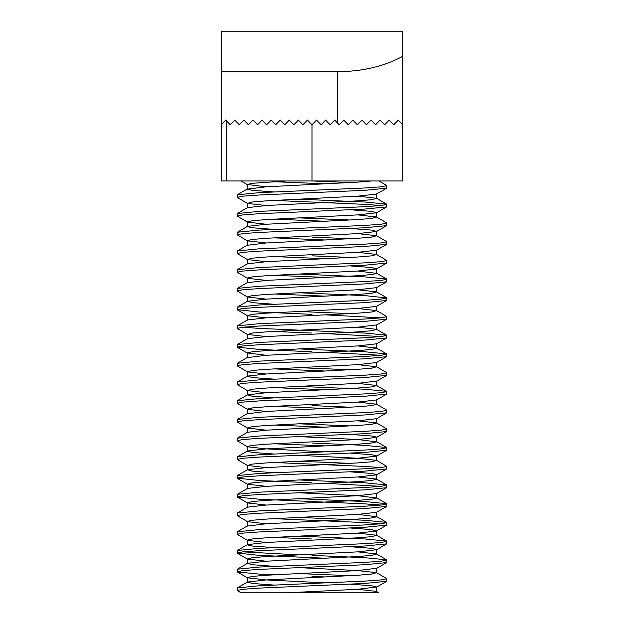 <?xml version="1.0" encoding="UTF-8"?>
<svg xmlns="http://www.w3.org/2000/svg" width="624" height="624" viewBox="0 0 624 624"><rect width="100%" height="100%" fill="white"/><g stroke="black" fill="none" stroke-linecap="round" stroke-linejoin="round"><path stroke-width="0.94" d="M266.214 205.53L247.447 203.408L237.12 197.34L242.822 196.17L259.054 195L364.946 190.32L386.716 188.175L386.716 185.445L378.955 180.96M325.806 183.838L273.671 181.685M237.12 197.34L237.284 194.805L259.054 192.66L364.946 187.98L381.178 186.81L386.88 185.64M350.329 182.567L312 180.96L402.792 180.96L402.792 56.277C384.431 66.355 362.591 71.503 337.256 71.729L221.208 71.729L221.208 124.8L225.748 120.073L230.287 124.8L234.827 120.073L239.366 124.8L243.906 120.073L248.446 124.8L252.985 120.073L257.525 124.8L262.064 120.073L266.604 124.8L271.144 120.073L275.683 124.8L280.223 120.073L284.762 124.8L289.302 120.073L293.842 124.8L298.381 120.073L302.921 124.8L307.46 120.073L312 124.8L312 180.96L221.208 180.96L221.208 124.8M376.748 591.63L378.955 592.8L371.818 592.8L376.748 591.63L376.748 586.95L357.786 589.29L287.219 592.8L371.818 592.8L240.997 592.8L237.12 590.46L242.822 589.29L259.054 588.12L364.946 583.44L386.716 581.287L386.716 578.565L376.553 572.684L357.786 570.57L298.194 567.598M325.806 576.958L312 576.42M237.12 590.46L237.284 587.925L259.054 585.78L364.946 581.1L381.178 579.93L386.88 578.76M350.329 575.687L298.194 573.542M273.671 574.805L259.054 574.08L237.284 571.927L242.822 570.57L259.054 569.4L364.946 564.72L386.716 562.567L386.716 559.845L364.946 557.7L312 555.36M325.806 558.238L259.054 555.36L237.12 553.02L242.822 551.85L259.054 550.68L364.946 546L386.716 543.847L386.716 541.125L364.946 538.98L298.194 536.102M237.12 571.74L237.284 569.205L259.054 567.06L364.946 562.38L381.178 561.21L386.88 560.04M237.12 553.02L237.284 550.485L259.054 548.34L364.946 543.66L381.178 542.49L386.88 541.32M266.214 542.49L247.447 540.368L237.12 534.3L242.822 533.13L259.054 531.96L364.946 527.28L386.716 525.127L386.716 522.405L364.946 520.26L298.194 517.382M381.178 523.77L364.946 522.6L273.671 518.645M237.12 534.3L237.284 531.765L259.054 529.62L364.946 524.94L381.178 523.77L386.88 522.6M266.214 523.77L247.447 521.648L237.12 515.58L242.822 514.41L259.054 513.24L364.946 508.56L386.716 506.407L386.716 503.685L364.946 501.54L298.194 498.662M381.178 505.05L364.946 503.88L259.054 499.2L237.284 497.047L242.822 495.69L259.054 494.52L364.946 489.84L386.716 487.687L386.716 484.965L364.946 482.82L298.194 479.942M237.12 515.58L237.284 513.045L259.054 510.9L364.946 506.22L381.178 505.05L386.88 503.88M381.178 486.33L325.806 483.358M237.12 496.86L237.284 494.325L259.054 492.18L364.946 487.5L381.178 486.33L386.88 485.16M312 482.82L259.054 480.48L237.12 478.14L242.822 476.97L259.054 475.8L364.946 471.12L386.716 468.967L386.88 466.44L376.553 460.364L357.786 458.25L298.194 455.278M381.178 467.61L364.946 466.44L273.671 462.485M237.12 478.14L237.284 475.605L259.054 473.46L364.946 468.78L381.178 467.61L386.88 466.44M350.329 463.367L298.194 461.222M266.214 467.61L247.447 465.488L237.12 459.42L242.822 458.25L259.054 457.08L364.946 452.4L386.716 450.247L386.716 447.525L364.946 445.38L312 443.04M325.806 445.918L273.671 443.765M237.12 459.42L237.284 456.885L259.054 454.74L364.946 450.06L381.178 448.89L386.88 447.72M325.806 451.862L266.214 448.89L247.447 446.768L237.12 440.7L242.822 439.53L259.054 438.36L364.946 433.68L386.716 431.527L386.716 428.805L376.553 422.924L357.786 420.81M325.806 427.198L273.671 425.045M237.12 440.7L237.284 438.165L259.054 436.02L364.946 431.34L381.178 430.17L386.88 429M350.329 425.927L298.194 423.782M266.214 430.17L247.447 428.048L237.12 421.98L242.822 420.81L259.054 419.64L364.946 414.96L386.716 412.807L386.716 410.085L376.553 404.204L357.786 402.09M325.806 408.478L273.671 406.325M237.12 421.98L237.284 419.445L259.054 417.3L364.946 412.62L381.178 411.45L386.88 410.28M350.329 407.207L312 405.6M266.214 411.45L247.447 409.328L237.12 403.26L242.822 402.09L259.054 400.92L364.946 396.24L386.716 394.087L386.716 391.365L364.946 389.22L298.194 386.342M325.806 389.758L273.671 387.605M237.12 403.26L237.284 400.725L259.054 398.58L364.946 393.9L381.178 392.73L386.88 391.56M266.214 392.73L247.447 390.608L237.12 384.54L242.822 383.37L259.054 382.2L364.946 377.52L386.716 375.367L386.716 372.645L376.553 366.764L357.786 364.65M325.806 371.038L273.671 368.885M237.12 384.54L237.284 382.005L259.054 379.86L364.946 375.18L381.178 374.01L386.88 372.84M350.329 369.767L298.194 367.622M266.214 374.01L247.447 371.888L237.12 365.82L242.822 364.65L259.054 363.48L364.946 358.8L386.716 356.647L386.716 353.925L364.946 351.78L298.194 348.902M381.178 355.29L325.806 352.318M237.12 365.82L237.284 363.285L259.054 361.14L364.946 356.46L381.178 355.29L386.88 354.12M312 351.78L259.054 349.44L237.12 347.1L242.822 345.93L259.054 344.76L364.946 340.08L386.716 337.927L386.716 335.205L364.946 333.06L259.054 328.38L242.822 327.21M381.178 336.57L325.806 333.598M237.12 347.1L237.284 344.565L259.054 342.42L364.946 337.74L381.178 336.57L386.88 335.4M266.214 336.57L247.447 334.448L237.12 328.38L242.822 327.21L259.054 326.04L364.946 321.36L386.716 319.207L386.716 316.485L376.553 310.604L357.786 308.49M381.178 317.85L325.806 314.878M237.12 328.38L237.284 325.845L259.054 323.7L364.946 319.02L381.178 317.85L386.88 316.68M350.329 313.607L298.194 311.462M312 314.34L259.054 312L237.12 309.66L242.822 308.49L259.054 307.32L364.946 302.64L386.716 300.487L386.88 297.96L364.946 295.62L298.194 292.742M325.806 296.158L273.671 294.005M237.12 309.66L237.284 307.125L259.054 304.98L364.946 300.3L381.178 299.13L386.88 297.96M266.214 299.13L247.447 297.008L237.12 290.94L242.822 289.77L259.054 288.6L364.946 283.92L386.716 281.775L386.716 279.045L364.946 276.9L298.194 274.022M325.806 277.438L273.671 275.285M237.12 290.94L237.284 288.405L259.054 286.26L364.946 281.58L381.178 280.41L386.88 279.24M266.214 280.41L247.447 278.288L237.12 272.22L242.822 271.05L259.054 269.88L364.946 265.2L386.716 263.055L386.716 260.325L376.553 254.444L357.786 252.33M325.806 258.718L273.671 256.565M237.12 272.22L237.284 269.685L259.054 267.54L364.946 262.86L381.178 261.69L386.88 260.52M350.329 257.447L312 255.84M266.214 261.69L247.447 259.568L237.12 253.5L242.822 252.33L259.054 251.16L364.946 246.48L386.716 244.335L386.716 241.605L376.553 235.724L357.786 233.61M325.806 239.998L273.671 237.845M237.12 253.5L237.284 250.965L259.054 248.82L364.946 244.14L381.178 242.97L386.88 241.8M350.329 238.727L312 237.12M266.214 242.97L247.447 240.848L237.12 234.78L242.822 233.61L259.054 232.44L364.946 227.76L386.716 225.615L386.716 222.885L376.553 217.004L357.786 214.89M325.806 221.278L273.671 219.125M237.12 234.78L237.284 232.245L259.054 230.1L364.946 225.42L381.178 224.25L386.88 223.08M350.329 220.007L298.194 217.862M266.214 224.25L247.447 222.128L237.12 216.06L242.822 214.89L259.054 213.72L364.946 209.04L386.716 206.895L386.716 204.165L364.946 202.02L298.194 199.142M381.178 205.53L364.946 204.36L273.671 200.405M237.12 216.06L237.284 213.525L259.054 211.38L364.946 206.7L381.178 205.53L386.88 204.36M312 592.8L298.194 592.262M259.054 592.8L280.355 592.8M298.194 554.822L242.822 551.85M312 538.98L273.671 537.365M312 333.06L273.671 331.445M221.208 71.729L221.208 31.2L402.792 31.2L402.792 56.277M337.256 71.729L337.256 122.741L339.238 124.8L334.698 120.073L330.158 124.8L325.619 120.073L321.079 124.8L316.54 120.073L312 124.8M339.238 124.8L343.777 120.073L348.317 124.8L352.856 120.073L357.396 124.8L361.936 120.073L366.475 124.8L371.015 120.073L375.554 124.8L380.094 120.073L384.634 124.8L389.173 120.073L393.713 124.8L398.252 120.073L402.792 124.8M376.553 591.404L357.786 589.29M273.671 585.047L252.182 583.44L247.447 582.044L266.214 579.93L357.786 575.25L371.818 574.08L376.553 572.684M273.671 566.327L252.182 564.72L247.447 563.324L266.214 561.21L357.786 556.53L371.818 555.36L376.553 553.964L357.786 551.85M273.671 547.607L252.182 546L247.252 544.83L247.252 540.15L252.182 538.98L266.214 537.81L357.786 533.13L376.553 531.008L371.818 529.62L350.329 528.005M237.284 550.485L247.447 544.604L266.214 542.49L357.786 537.81L371.818 536.64L376.553 535.244L357.786 533.13M247.447 521.648L247.252 526.11L266.214 523.77L357.786 519.09L371.818 517.92L376.748 516.75L357.786 514.41M237.284 513.045L247.447 507.164L266.214 505.05L357.786 500.37L371.818 499.2L376.748 498.03L357.786 495.69L298.194 492.718M237.284 494.325L247.447 488.444L266.214 486.33L357.786 481.65L371.818 480.48L376.553 479.084L357.786 476.97M273.671 472.727L252.182 471.12L247.447 469.724L266.214 467.61L357.786 462.93L371.818 461.76L376.553 460.364M273.671 454.007L252.182 452.4L247.252 451.23L247.252 446.55L252.182 445.38L266.214 444.21L357.786 439.53L376.553 437.408L386.716 431.527M237.284 456.885L247.447 451.004L266.214 448.89L357.786 444.21L371.818 443.04L376.748 441.87L357.786 439.53L298.194 436.558M237.284 438.165L247.447 432.284L266.214 430.17L357.786 425.49L371.818 424.32L376.553 422.924M247.447 409.328L247.252 413.79L266.214 411.45L357.786 406.77L371.818 405.6L376.553 404.204M273.671 397.847L252.182 396.24L247.447 394.844L266.214 392.73L357.786 388.05L371.818 386.88L376.553 385.484L357.786 383.37M273.671 379.127L252.182 377.52L247.447 376.124L266.214 374.01L357.786 369.33L371.818 368.16L376.553 366.764M266.214 355.29L247.252 352.95L247.252 357.63L266.214 355.29L357.786 350.61L371.818 349.44L376.553 348.044L357.786 345.93M237.284 344.565L247.447 338.684L266.214 336.57L357.786 331.89L371.818 330.72L376.553 329.324L357.786 327.21M237.284 325.845L247.447 319.964L266.214 317.85L357.786 313.17L371.818 312L376.553 310.604M273.671 304.247L252.182 302.64L247.447 301.244L266.214 299.13L357.786 294.45L371.818 293.28L376.553 291.884L357.786 289.77M247.447 278.288L247.252 282.75L266.214 280.41L357.786 275.73L371.818 274.56L376.748 273.39L357.786 271.05M237.284 269.685L247.447 263.804L266.214 261.69L357.786 257.01L371.818 255.84L376.553 254.444M247.447 240.848L247.252 245.31L266.214 242.97L357.786 238.29L371.818 237.12L376.553 235.724M273.671 229.367L252.182 227.76L247.252 226.59L247.252 221.91L252.182 220.74L266.214 219.57L357.786 214.89L376.553 212.768L371.818 211.38L350.329 209.765M237.284 232.245L247.447 226.364L266.214 224.25L357.786 219.57L371.818 218.4L376.553 217.004M237.284 213.525L247.447 207.644L266.214 205.53L357.786 200.85L371.818 199.68L376.553 198.284L357.786 196.17M273.671 191.927L252.182 190.32L247.252 189.15L266.214 186.81L357.786 182.13L371.818 180.96M376.748 586.95L371.818 585.78L350.329 584.165M325.806 582.902L266.214 579.93L247.447 577.808L252.182 576.42L266.214 575.25L357.786 570.57L376.748 568.23L376.748 572.91M266.214 561.21L247.447 559.088L252.182 557.7L266.214 556.53L357.786 551.85L376.553 549.728L371.818 548.34L350.329 546.725M247.252 521.43L252.182 520.26L266.214 519.09L357.786 514.41L376.553 512.288L386.716 506.407M266.214 505.05L247.447 502.928L252.182 501.54L266.214 500.37L357.786 495.69L376.553 493.568L386.716 487.687M266.214 486.33L247.447 484.208L252.182 482.82L266.214 481.65L357.786 476.97L376.553 474.848L386.716 468.967M376.748 479.31L376.748 474.63L371.818 473.46L350.329 471.845M247.447 465.488L252.182 464.1L266.214 462.93L357.786 458.25L376.553 456.128L386.716 450.247M376.748 460.59L376.748 455.91L371.818 454.74L350.329 453.125M376.748 441.87L376.748 437.19L371.818 436.02L350.329 434.405M247.447 428.048L252.182 426.66L266.214 425.49L357.786 420.81L376.553 418.688L386.716 412.807M247.252 409.11L252.182 407.94L266.214 406.77L357.786 402.09L376.553 399.968L386.716 394.087M247.447 390.608L252.182 389.22L266.214 388.05L357.786 383.37L376.748 381.03L376.748 385.71M247.447 371.888L252.182 370.5L266.214 369.33L357.786 364.65L376.553 362.528L386.716 356.647M247.252 352.95L252.182 351.78L266.214 350.61L357.786 345.93L376.553 343.808L386.716 337.927M247.447 334.448L252.182 333.06L266.214 331.89L357.786 327.21L376.748 324.87L376.748 329.55M266.214 317.85L247.447 315.728L252.182 314.34L266.214 313.17L357.786 308.49L376.553 306.368L386.716 300.487M247.447 297.008L252.182 295.62L266.214 294.45L357.786 289.77L376.553 287.648L386.716 281.775M247.252 278.07L252.182 276.9L266.214 275.73L357.786 271.05L376.553 268.928L371.818 267.54L350.329 265.925M247.447 259.568L252.182 258.18L266.214 257.01L357.786 252.33L376.553 250.208L386.716 244.335M247.252 240.63L252.182 239.46L266.214 238.29L357.786 233.61L376.553 231.488L371.818 230.1L350.329 228.485M247.447 203.408L252.182 202.02L266.214 200.85L357.786 196.17L376.553 194.048L386.716 188.175M266.214 186.81L247.252 184.47L252.182 183.3L287.219 180.96M226.824 121.196L226.824 180.96M237.284 587.925L247.447 582.044M237.284 569.205L247.447 563.324M386.716 559.845L376.553 553.964M386.716 541.125L376.553 535.244M237.284 531.765L247.447 525.884M386.716 522.405L376.553 516.524M386.716 503.685L376.553 497.804M386.716 484.965L376.553 479.084M237.284 475.605L247.447 469.724M386.716 447.525L376.553 441.644M237.284 419.445L247.447 413.564M237.284 400.725L247.447 394.844M386.716 391.365L376.553 385.484M237.284 382.005L247.447 376.124M237.284 363.285L247.447 357.404M386.716 353.925L376.553 348.044M386.716 335.205L376.553 329.324M237.284 307.125L247.447 301.244M386.716 297.765L376.553 291.884M237.284 288.405L247.447 282.524M386.716 279.045L376.553 273.164M237.284 250.965L247.447 245.084M386.716 204.165L376.553 198.284M237.284 194.805L247.447 188.924M247.252 582.27L247.252 577.59M247.252 563.55L247.252 558.87M376.748 554.19L376.748 549.51M376.748 535.47L376.748 530.79M376.748 516.75L376.748 512.07M247.252 507.39L247.252 502.71M376.748 498.03L376.748 493.35M247.252 488.67L247.252 483.99M247.252 469.95L247.252 465.27M247.252 432.51L247.252 427.83M376.748 423.15L376.748 418.47M376.748 404.43L376.748 399.75M247.252 395.07L247.252 390.39M247.252 376.35L247.252 371.67M376.748 366.99L376.748 362.31M376.748 348.27L376.748 343.59M247.252 338.91L247.252 334.23M247.252 320.19L247.252 315.51M376.748 310.83L376.748 306.15M247.252 301.47L247.252 296.79M376.748 292.11L376.748 287.43M376.748 273.39L376.748 268.71M247.252 264.03L247.252 259.35M376.748 254.67L376.748 249.99M376.748 235.95L376.748 231.27M376.748 217.23L376.748 212.55M247.252 207.87L247.252 203.19M376.748 198.51L376.748 193.83M247.252 189.15L247.252 184.47M376.553 587.168L386.716 581.287M247.447 577.808L237.284 571.927M376.553 568.448L386.716 562.567M247.447 559.088L237.284 553.207M376.553 549.728L386.716 543.847M376.553 531.008L386.716 525.127M247.447 502.928L237.284 497.047M247.447 484.208L237.284 478.327M376.553 381.248L386.716 375.367M247.447 353.168L237.284 347.287M376.553 325.088L386.716 319.207M247.447 315.728L237.284 309.847M376.553 268.928L386.716 263.055M376.553 231.488L386.716 225.615M376.553 212.768L386.716 206.895M247.447 184.688L240.997 180.96"/></g></svg>
